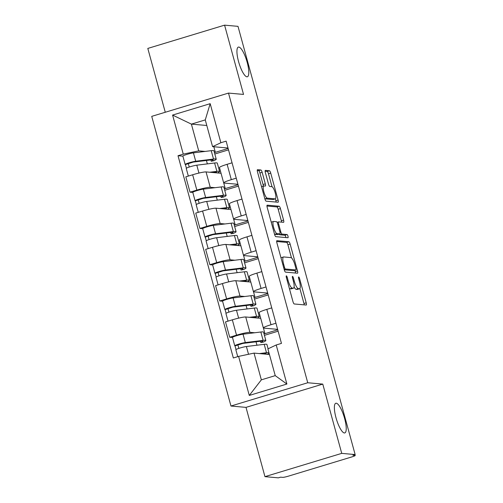 <?xml version="1.0" encoding="UTF-8"?>
<svg xmlns="http://www.w3.org/2000/svg" width="503" height="503" viewBox="0 0 503 503"><rect width="100%" height="100%" fill="white"/><g stroke="black" fill="none" stroke-linecap="round" stroke-linejoin="round"><path stroke-width="0.75" d="M286.37 275.833A1.666 0.434 73.1 0 0 286.32 275.839A1.666 0.434 73.1 0 0 286.339 277.392L292.972 301.637A2.377 0.622 73.1 0 0 294.261 303.975L306.17 305.038A2.377 0.622 73.1 0 0 306.239 305.032A2.377 0.622 73.1 0 0 306.208 302.819L299.574 278.574A1.666 0.434 73.1 0 0 298.675 276.933A1.666 0.434 73.1 0 0 298.631 276.939A1.666 0.434 73.1 0 0 298.65 278.492L299.505 281.63A7.608 1.981 73.1 0 1 299.599 288.722A7.608 1.981 73.1 0 1 299.386 288.741L298.392 288.653A7.608 1.981 73.1 0 1 294.28 281.158L293.419 278.021A1.666 0.434 73.1 0 0 292.52 276.386A1.666 0.434 73.1 0 0 292.476 276.386A1.666 0.434 73.1 0 0 292.495 277.939L293.356 281.076A7.608 1.981 73.1 0 1 293.444 288.169A7.608 1.981 73.1 0 1 293.236 288.194L292.243 288.1A7.608 1.981 73.1 0 1 288.125 280.611L287.27 277.474A1.666 0.434 73.1 0 0 286.37 275.833M246.935 76.814A15.505 4.037 73.1 0 0 247.363 76.777A15.505 4.037 73.1 0 0 246.96 61.542A15.505 4.037 73.1 0 0 238.793 47.056A15.505 4.037 73.1 0 0 238.365 47.1A15.505 4.037 73.1 0 0 238.768 62.328A15.505 4.037 73.1 0 0 246.935 76.814M344.366 432.97A15.505 4.037 73.1 0 0 344.794 432.926A15.505 4.037 73.1 0 0 344.392 417.697A15.505 4.037 73.1 0 0 336.23 403.211A15.505 4.037 73.1 0 0 335.797 403.255A15.505 4.037 73.1 0 0 336.205 418.483A15.505 4.037 73.1 0 0 344.366 432.97M262.151 172.328A2.377 0.622 73.1 0 0 260.862 169.983L257.523 169.687A2.377 0.622 73.1 0 0 257.454 169.693A2.377 0.622 73.1 0 0 257.486 171.907L264.855 198.836A2.377 0.622 73.1 0 0 266.137 201.175L278.046 202.237A2.377 0.622 73.1 0 0 278.115 202.231A2.377 0.622 73.1 0 0 278.084 200.018L270.721 173.089A2.377 0.622 73.1 0 0 269.432 170.75L265.395 170.391A2.377 0.622 73.1 0 0 265.333 170.398A2.377 0.622 73.1 0 0 265.358 172.611L268.514 184.136A2.377 0.622 73.1 0 0 269.797 186.475L271.802 186.657A6.363 1.66 73.1 0 1 275.147 192.599A6.363 1.66 73.1 0 1 275.317 198.848A6.363 1.66 73.1 0 1 275.141 198.861L267.3 198.163A6.363 1.66 73.1 0 1 263.949 192.221A6.363 1.66 73.1 0 1 263.779 185.972A6.363 1.66 73.1 0 1 263.956 185.953L265.263 186.072A2.377 0.622 73.1 0 0 265.333 186.066A2.377 0.622 73.1 0 0 265.301 183.846L262.151 172.328L259.913 173.007A2.377 0.622 73.1 0 0 258.624 170.662L257.24 170.542M322.775 384.097L246.005 407.373L264.955 476.649L341.732 453.373L322.775 384.097L307.742 382.752L228.5 93.086L243.534 94.426L224.583 25.15L237.994 26.351L355.143 454.574L352.905 455.246L354.999 455.435L354.791 454.681M341.732 453.373L355.143 454.574M276.939 240.654A2.377 0.622 73.1 0 0 276.87 240.66A2.377 0.622 73.1 0 0 276.901 242.874L284.264 269.803A2.377 0.622 73.1 0 0 285.553 272.142L297.462 273.211A2.377 0.622 73.1 0 0 297.531 273.204A2.377 0.622 73.1 0 0 297.499 270.985L290.13 244.056A2.377 0.622 73.1 0 0 288.848 241.717L276.813 240.692M274.556 234.323L267.194 207.393A2.377 0.622 73.1 0 1 267.162 205.174A2.377 0.622 73.1 0 1 267.231 205.167L279.14 206.236A2.377 0.622 73.1 0 1 280.429 208.575L283.579 220.1A2.377 0.622 73.1 0 1 283.604 222.313A2.377 0.622 73.1 0 1 283.541 222.32L278.712 221.892A2.377 0.622 73.1 0 0 278.643 221.898A2.377 0.622 73.1 0 0 278.675 224.112L280.762 231.757A2.377 0.622 73.1 0 0 282.051 234.096L287.081 234.549A1.666 0.434 73.1 0 1 287.955 236.102A1.666 0.434 73.1 0 1 287.999 237.737A1.666 0.434 73.1 0 1 287.955 237.743L275.845 236.661A2.377 0.622 73.1 0 1 274.556 234.323M264.955 476.649L278.373 477.85L280.611 477.171L282.699 477.36A4.848 0.49 164.7 0 0 288.521 476.121L351.867 456.913A4.848 0.49 164.7 0 0 355.193 455.517A4.848 0.49 164.7 0 0 354.999 455.435M246.005 407.373L230.971 406.028L151.73 116.363L228.5 93.086M224.583 25.15L147.807 48.426L165.267 112.257M277.625 329.358L263.805 328.119A11.141 1.125 -15.3 0 1 263.352 327.943A11.141 1.125 -15.3 0 1 271.004 324.724L275.946 323.222M263.943 333.583L264.962 333.671L277.744 329.798M260.724 318.324L245.734 316.984A11.141 1.125 164.7 0 0 232.336 319.833L236.529 335.174A11.141 1.125 -15.3 0 1 249.928 332.332L254.719 332.76M236.529 335.174L229.708 337.243L232.493 337.494M278.128 331.188L264.427 335.344M271.746 307.88L266.804 309.383A11.141 1.125 164.7 0 0 259.158 312.596L263.352 327.943M232.336 319.833L225.507 321.901L229.708 337.243M267.703 293.092L253.883 291.853A11.141 1.125 -15.3 0 1 253.43 291.677A11.141 1.125 -15.3 0 1 261.082 288.458L266.024 286.955M254.021 297.317L255.04 297.405L267.822 293.532M222.571 301.228L219.786 300.976L226.614 298.908A11.141 1.125 -15.3 0 1 240.006 296.066L244.798 296.493M268.206 294.921L254.505 299.078M261.83 271.614L256.882 273.116A11.141 1.125 164.7 0 0 249.237 276.329L253.43 291.677M250.802 282.057L235.813 280.718A11.141 1.125 164.7 0 0 222.414 283.566L215.586 285.635L219.786 300.976M257.781 256.826L243.961 255.587A11.141 1.125 -15.3 0 1 243.509 255.411A11.141 1.125 -15.3 0 1 251.16 252.192L256.102 250.689M244.1 261.051L245.118 261.139L257.901 257.266M212.65 264.962L209.864 264.71L216.692 262.641A11.141 1.125 -15.3 0 1 230.085 259.8L234.876 260.227M258.284 258.655L244.584 262.811M251.909 235.347L246.96 236.85A11.141 1.125 164.7 0 0 239.315 240.063L243.509 255.411M240.88 245.791L225.891 244.452A11.141 1.125 164.7 0 0 212.492 247.3L205.664 249.369L209.864 264.71M247.86 220.559L234.04 219.321A11.141 1.125 -15.3 0 1 233.587 219.145A11.141 1.125 -15.3 0 1 241.239 215.925L246.181 214.423M234.178 224.784L235.197 224.872L247.979 220.999M202.728 228.695L199.943 228.444L206.771 226.375A11.141 1.125 -15.3 0 1 220.163 223.533L224.954 223.961M248.363 222.389L234.662 226.545M241.987 199.081L237.039 200.584A11.141 1.125 164.7 0 0 229.393 203.797L233.587 219.145M230.959 209.525L215.969 208.185A11.141 1.125 164.7 0 0 202.571 211.034L195.742 213.102L199.943 228.444M237.938 184.293L224.124 183.054A11.141 1.125 -15.3 0 1 223.672 182.878A11.141 1.125 -15.3 0 1 231.317 179.659L236.259 178.156M224.256 188.518L225.275 188.606L238.057 184.733M192.806 192.429L190.021 192.177L196.849 190.109A11.141 1.125 -15.3 0 1 210.241 187.267L215.032 187.694M238.441 186.123L224.74 190.279M232.065 162.815L227.117 164.318A11.141 1.125 164.7 0 0 219.471 167.53L223.672 182.878M221.037 173.258L206.048 171.919A11.141 1.125 164.7 0 0 192.649 174.767L185.821 176.836L190.021 192.177M223.728 182.954L225.275 188.606M233.65 219.22L235.197 224.872M243.571 255.486L245.118 261.139M253.493 291.753L255.04 297.405M263.415 328.019L264.962 333.671M269.438 354.483L254.034 353.106L261.346 379.847L275.229 375.634L267.91 348.9L276.204 344.983L281.46 343.392L226.13 141.136L220.874 142.733L212.58 146.643L205.268 119.909L191.392 124.122L198.704 150.856L205.111 151.428M276.204 344.983L286.886 384.041L249.287 395.446L238.598 356.388L254.034 353.106M198.704 150.856L183.268 154.132L178.012 155.729L233.342 357.979L238.598 356.388M183.268 154.132L172.586 115.074L210.185 103.675L220.874 142.733M307.742 382.752L230.971 406.028M206.796 125.492L191.392 124.122L172.586 115.074M228.016 148.027L212.58 146.643M214.335 152.252L215.353 152.34L228.136 148.467M213.825 146.757L215.353 152.34M182.885 156.163L178.012 155.729M256.964 345.215L256.027 341.807M228.519 149.856L214.819 154.012M247.042 308.949L246.105 305.541M237.12 272.683L236.184 269.275M227.199 236.416L226.262 233.008M217.277 200.15L216.34 196.736M207.355 163.884L206.419 160.47M286.886 384.041L275.229 375.634M249.287 395.446L261.346 379.847M205.268 119.909L210.185 103.675M289.376 288.471A7.608 1.981 73.1 0 0 290.005 288.779L292.243 288.1M293.444 288.169L291.206 288.848A7.608 1.981 73.1 0 1 290.998 288.867L290.005 288.779M294.073 287.056A7.608 1.981 73.1 0 0 296.154 289.332L298.392 288.653M299.599 288.722L297.361 289.401A7.608 1.981 73.1 0 1 297.147 289.42L296.154 289.332M304.214 304.868A2.377 0.622 73.1 0 0 303.969 303.498L299.876 288.533M291.495 257.901L287.892 244.735A2.377 0.622 73.1 0 0 286.609 242.396L276.656 241.509M295.506 273.035A2.377 0.622 73.1 0 0 295.261 271.664L294.877 270.256M284.503 267.376A1.666 0.434 73.1 0 0 285.408 269.017L295.858 269.948A1.666 0.434 73.1 0 0 295.909 269.941A1.666 0.434 73.1 0 0 295.89 268.395L294.984 265.081A7.608 1.981 73.1 0 0 290.866 257.593L283.723 256.951A7.608 1.981 73.1 0 0 283.51 256.976A7.608 1.981 73.1 0 0 283.598 264.069L284.503 267.376L283.673 267.627M293.708 270.601A1.666 0.434 73.1 0 1 293.67 270.62A1.666 0.434 73.1 0 1 293.62 270.627L284.264 269.79M283.51 256.976L281.271 257.655A7.608 1.981 73.1 0 0 280.995 257.844M266.948 206.023L276.901 206.915L279.14 206.236M281.586 222.144A2.377 0.622 73.1 0 0 281.34 220.779L278.19 209.254A2.377 0.622 73.1 0 0 276.901 206.915M279.178 234.096A2.377 0.622 73.1 0 0 279.813 234.775L284.843 235.228L287.081 234.549M285.886 237.554A1.666 0.434 73.1 0 0 284.843 235.228M273.701 221.439A6.363 1.66 73.1 0 0 273.525 221.458A6.363 1.66 73.1 0 0 273.689 227.708A6.363 1.66 73.1 0 0 277.04 233.65L279.8 233.895A2.377 0.622 73.1 0 0 279.869 233.889A2.377 0.622 73.1 0 0 279.838 231.676L277.75 224.03A2.377 0.622 73.1 0 0 276.461 221.691L273.701 221.439M273.525 221.458L271.287 222.137A6.363 1.66 73.1 0 0 271.23 222.156M274.537 234.247A6.363 1.66 73.1 0 0 274.801 234.329L277.04 233.65M277.687 234.536A2.377 0.622 73.1 0 1 277.631 234.568A2.377 0.622 73.1 0 1 277.562 234.574L274.801 234.329M263.314 186.116A2.377 0.622 73.1 0 0 263.063 184.526L259.913 173.007M261.541 186.651A6.363 1.66 73.1 0 0 261.522 186.657L263.779 185.972M264.836 198.779A6.363 1.66 73.1 0 0 265.062 198.842L267.3 198.163M276.09 202.068A2.377 0.622 73.1 0 0 275.845 200.697L275.336 198.842L273.079 199.528A6.363 1.66 73.1 0 1 272.903 199.54L265.062 198.842M272.022 186.72L268.483 173.768A2.377 0.622 73.1 0 0 267.194 171.429L265.119 171.24M260.472 341.26L260.837 342.574A11.387 1.151 164.7 0 0 262.799 341.33A11.387 1.151 164.7 0 0 260.673 341.235L242.874 343.423L235.014 345.907A6.055 0.61 164.7 0 1 234.769 345.812L232.48 337.444A6.055 0.61 164.7 0 1 236.423 335.759A6.055 0.61 164.7 0 1 243.031 334.193L260.831 332.005A14.537 1.465 164.7 0 1 263.547 332.131L265.836 340.5A14.537 1.465 164.7 0 0 263.119 340.374L245.319 342.562A6.055 0.61 164.7 0 0 238.718 344.127A6.055 0.61 164.7 0 0 234.769 345.812M260.837 342.574L263.333 342.084A14.537 1.465 164.7 0 0 265.836 340.5M238.843 348.384L237.881 344.882M261.937 353.816L264.044 353.552A11.387 1.151 -15.3 0 1 266.169 353.653A11.387 1.151 -15.3 0 1 265.71 354.15M263.962 353.993L263.849 353.578M268.105 348.812L266.917 344.454A14.537 1.465 164.7 0 0 264.201 344.329L246.401 346.517A6.055 0.61 164.7 0 0 239.799 348.076A6.055 0.61 164.7 0 0 235.85 349.761L237.737 356.652M267.024 354.269A14.537 1.465 164.7 0 0 269.067 353.119M268.935 352.634A14.537 1.465 164.7 0 0 266.489 352.697L259.309 353.578M236.014 349.554L235.014 345.907M250.557 304.994L250.915 306.308A11.387 1.151 164.7 0 0 252.877 305.063A11.387 1.151 164.7 0 0 250.752 304.969L232.952 307.157L225.093 309.641A6.055 0.61 164.7 0 1 224.847 309.546L222.559 301.178A6.055 0.61 164.7 0 1 226.501 299.492A6.055 0.61 164.7 0 1 233.109 297.927L250.909 295.739A14.537 1.465 164.7 0 1 253.625 295.865L255.914 304.233A14.537 1.465 164.7 0 0 253.198 304.108L235.398 306.296A6.055 0.61 164.7 0 0 228.796 307.861A6.055 0.61 164.7 0 0 224.847 309.546M250.915 306.308L253.411 305.818A14.537 1.465 164.7 0 0 255.914 304.233M228.922 312.118L227.96 308.616M252.016 317.55L254.122 317.286A11.387 1.151 -15.3 0 1 256.247 317.387A11.387 1.151 -15.3 0 1 255.788 317.883M254.04 317.726L253.927 317.311M257.102 318.003A14.537 1.465 164.7 0 0 259.284 316.557L256.995 308.188A14.537 1.465 164.7 0 0 254.279 308.062L236.479 310.25A6.055 0.61 164.7 0 0 229.877 311.81A6.055 0.61 164.7 0 0 225.929 313.495L228.022 321.14M259.284 316.557A14.537 1.465 164.7 0 0 256.574 316.431L249.387 317.311M226.092 313.287L225.093 309.641M240.635 268.728L240.994 270.042A11.387 1.151 164.7 0 0 242.955 268.797A11.387 1.151 164.7 0 0 240.83 268.703L223.03 270.891L215.171 273.374A6.055 0.61 164.7 0 1 214.926 273.28L212.637 264.911A6.055 0.61 164.7 0 1 216.586 263.226A6.055 0.61 164.7 0 1 223.187 261.661L240.987 259.473A14.537 1.465 164.7 0 1 243.704 259.598L245.992 267.967A14.537 1.465 164.7 0 0 243.276 267.841L225.476 270.029A6.055 0.61 164.7 0 0 218.874 271.595A6.055 0.61 164.7 0 0 214.926 273.28M240.994 270.042L243.49 269.551A14.537 1.465 164.7 0 0 245.992 267.967M219 275.851L218.044 272.349M242.094 281.284L244.2 281.02A11.387 1.151 -15.3 0 1 246.325 281.12A11.387 1.151 -15.3 0 1 245.866 281.617M244.118 281.46L244.005 281.045M247.18 281.737A14.537 1.465 164.7 0 0 249.362 280.29L247.074 271.922A14.537 1.465 164.7 0 0 244.357 271.796L226.557 273.984A6.055 0.61 164.7 0 0 219.956 275.543A6.055 0.61 164.7 0 0 216.007 277.228L218.101 284.874M249.362 280.29A14.537 1.465 164.7 0 0 246.652 280.165L239.466 281.045M216.171 277.021L215.171 273.374M230.714 232.461L231.072 233.776A11.387 1.151 164.7 0 0 233.034 232.531A11.387 1.151 164.7 0 0 230.908 232.436L213.109 234.624L205.249 237.108A6.055 0.61 164.7 0 1 205.004 237.014L202.715 228.645A6.055 0.61 164.7 0 1 206.664 226.96A6.055 0.61 164.7 0 1 213.266 225.394L231.066 223.206A14.537 1.465 164.7 0 1 233.782 223.332L236.07 231.701A14.537 1.465 164.7 0 0 233.361 231.575L215.561 233.763A6.055 0.61 164.7 0 0 208.952 235.329A6.055 0.61 164.7 0 0 205.004 237.014M231.072 233.776L233.568 233.285A14.537 1.465 164.7 0 0 236.07 231.701M209.078 239.585L208.123 236.083M232.172 245.018L234.279 244.754A11.387 1.151 -15.3 0 1 236.404 244.854A11.387 1.151 -15.3 0 1 235.945 245.351M234.197 245.194L234.084 244.779M237.259 245.47A14.537 1.465 164.7 0 0 239.441 244.024L237.152 235.656A14.537 1.465 164.7 0 0 234.436 235.53L216.636 237.718A6.055 0.61 164.7 0 0 210.034 239.277A6.055 0.61 164.7 0 0 206.085 240.962L208.179 248.608M239.441 244.024A14.537 1.465 164.7 0 0 236.731 243.898L229.544 244.779M206.249 240.755L205.249 237.108M220.792 196.195L221.15 197.509A11.387 1.151 164.7 0 0 223.112 196.264A11.387 1.151 164.7 0 0 220.987 196.17L203.187 198.358L195.327 200.842A6.055 0.61 164.7 0 1 195.082 200.747L192.794 192.379A6.055 0.61 164.7 0 1 196.742 190.694A6.055 0.61 164.7 0 1 203.344 189.128L221.144 186.94A14.537 1.465 164.7 0 1 223.86 187.066L226.149 195.434A14.537 1.465 164.7 0 0 223.439 195.309L205.639 197.497A6.055 0.61 164.7 0 0 199.031 199.062A6.055 0.61 164.7 0 0 195.082 200.747M221.15 197.509L223.646 197.019A14.537 1.465 164.7 0 0 226.149 195.434M199.157 203.319L198.201 199.817M222.251 208.751L224.357 208.487A11.387 1.151 -15.3 0 1 226.482 208.588A11.387 1.151 -15.3 0 1 226.023 209.085M224.275 208.927L224.162 208.512M227.337 209.204A14.537 1.465 164.7 0 0 229.519 207.758L227.23 199.389A14.537 1.465 164.7 0 0 224.52 199.263L206.72 201.451A6.055 0.61 164.7 0 0 200.112 203.011A6.055 0.61 164.7 0 0 196.164 204.696L198.257 212.341M229.519 207.758A14.537 1.465 164.7 0 0 226.809 207.632L219.622 208.512M196.327 204.488L195.327 200.842M210.87 159.929L211.229 161.243A11.387 1.151 164.7 0 0 213.19 159.998A11.387 1.151 164.7 0 0 211.065 159.904L193.265 162.092L185.406 164.575A6.055 0.61 164.7 0 1 185.161 164.481L182.872 156.112A6.055 0.61 164.7 0 1 186.82 154.427A6.055 0.61 164.7 0 1 193.422 152.862L211.222 150.674A14.537 1.465 164.7 0 1 213.938 150.799L216.227 159.168A14.537 1.465 164.7 0 0 213.517 159.042L195.717 161.23A6.055 0.61 164.7 0 0 189.109 162.796A6.055 0.61 164.7 0 0 185.161 164.481M211.229 161.243L213.725 160.753A14.537 1.465 164.7 0 0 216.227 159.168M189.235 167.053L188.279 163.544M212.329 172.485L214.435 172.221A11.387 1.151 -15.3 0 1 216.56 172.322A11.387 1.151 -15.3 0 1 216.101 172.818M214.353 172.661L214.24 172.246M217.415 172.938A14.537 1.465 164.7 0 0 219.597 171.492L217.309 163.117A14.537 1.465 164.7 0 0 214.599 162.997L196.799 165.185A6.055 0.61 164.7 0 0 190.191 166.744A6.055 0.61 164.7 0 0 186.242 168.43L188.336 176.075M219.597 171.492A14.537 1.465 164.7 0 0 216.887 171.366L209.707 172.246M186.406 168.222L185.406 164.575M202.571 211.034L206.771 226.375M212.492 247.3L216.692 262.641M222.414 283.566L226.614 298.908M192.649 174.767L196.849 190.109M206.048 171.919L210.241 187.267M215.969 208.185L220.163 223.533M237.039 200.584L241.239 215.925M225.891 244.452L230.085 259.8M246.96 236.85L251.16 252.192M235.813 280.718L240.006 296.066M256.882 273.116L261.082 288.458M245.734 316.984L249.928 332.332M266.804 309.383L271.004 324.724M227.117 164.318L231.317 179.659M287.295 280.863L288.125 280.611M290.998 288.867L293.236 288.194M292.589 278.278L293.419 278.021M293.444 281.416L294.28 281.158M297.147 289.42L299.386 288.741M298.738 278.825L299.574 278.574M303.969 303.498L306.208 302.819M286.433 277.725L287.27 277.474M286.609 242.396L288.848 241.717M287.892 244.735L290.13 244.056M295.261 271.664L297.499 270.985M284.157 269.394L285.408 269.017M293.62 270.627L295.858 269.948M282.768 264.32L283.598 264.069M278.19 209.254L280.429 208.575M281.34 220.779L283.579 220.1M277.838 224.363L278.675 224.112M279.926 232.015L280.762 231.757M279.813 234.775L282.051 234.096M277.562 234.574L279.8 233.895M263.063 184.526L265.301 183.846M272.903 199.54L275.141 198.861M267.194 171.429L269.432 170.75M268.483 173.768L270.721 173.089M275.845 200.697L278.084 200.018M258.624 170.662L260.862 169.983M263.119 340.374L260.831 332.005M245.319 342.562L243.031 334.193M266.489 352.697L264.201 344.329M248.526 354.282L246.401 346.517M253.198 304.108L250.909 295.739M235.398 306.296L233.109 297.927M256.574 316.431L254.279 308.062M238.636 318.129L236.479 310.25M243.276 267.841L240.987 259.473M225.476 270.029L223.187 261.661M246.652 280.165L244.357 271.796M228.714 281.862L226.557 273.984M233.361 231.575L231.066 223.206M215.561 233.763L213.266 225.394M236.731 243.898L234.436 235.53M218.792 245.596L216.636 237.718M223.439 195.309L221.144 186.94M205.639 197.497L203.344 189.128M226.809 207.632L224.52 199.263M208.871 209.33L206.72 201.451M213.517 159.042L211.222 150.674M195.717 161.23L193.422 152.862M216.887 171.366L214.599 162.997M198.949 173.063L196.799 165.185M354.948 454.63L355.193 455.517M293.67 270.62L295.909 269.941M277.096 222.364L278.643 221.898M277.631 234.568L279.869 233.889"/></g></svg>
